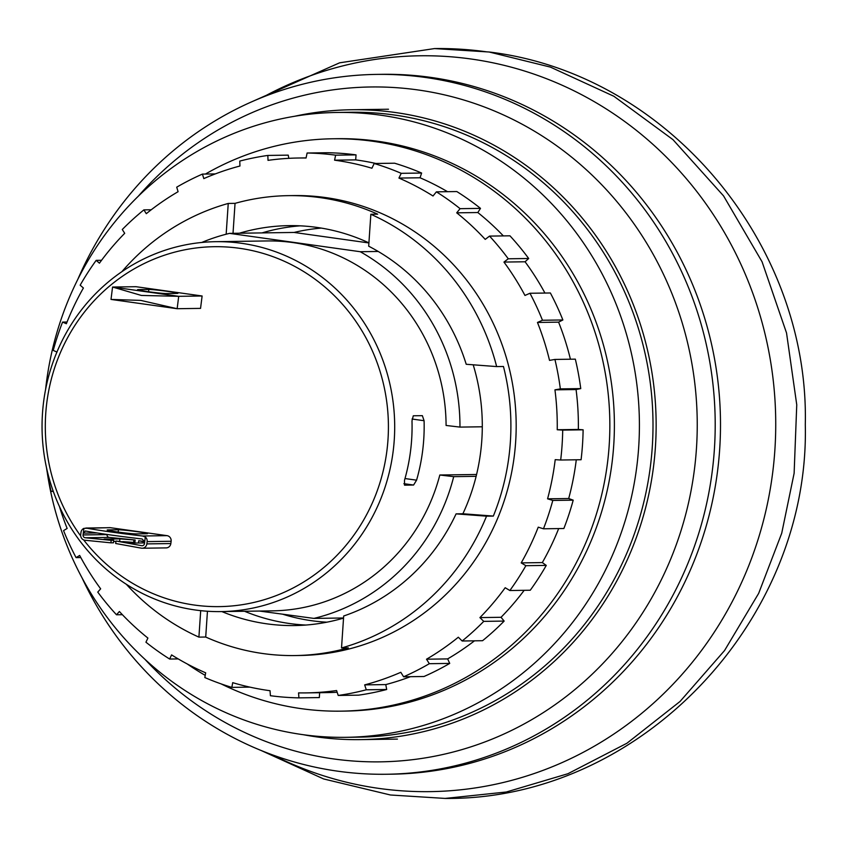 <?xml version="1.0" encoding="UTF-8"?>
<svg xmlns="http://www.w3.org/2000/svg" width="847" height="847" viewBox="0 0 847 847"><rect width="100%" height="100%" fill="white"/><g stroke="black" fill="none" stroke-linecap="round" stroke-linejoin="round"><path stroke-width="1.27" d="M80.719 535.982A179.977 171.56 89.2 0 1 68.342 336.365A179.977 171.56 89.2 0 1 239.394 248.277A179.977 171.56 89.2 0 1 386.931 450.54A179.977 171.56 89.2 0 1 194.323 605.044A179.977 171.56 89.2 0 1 83.673 539.92M195.212 609.978A184.985 176.324 89.2 0 1 42.35 415.581A184.985 176.324 89.2 0 1 215.752 241.681A184.985 176.324 89.2 0 1 241.533 243.301A184.985 176.324 89.2 0 1 394.395 437.698A184.985 176.324 89.2 0 1 220.993 611.598A184.985 176.324 89.2 0 1 195.212 609.978M141.375 295.444L178.706 296.323L177.15 308.71L200.548 308.382L202.115 295.995L135.975 286.699L112.566 287.038L141.375 295.444M140.74 300.399L177.15 308.71L111.01 299.425L140.74 300.399M137.172 531.694A15.002 0.667 7.2 0 0 118.464 529.767L107.887 529.915A15.002 0.667 7.2 0 0 107.177 530.031A15.002 0.667 7.2 0 0 119.723 532.276A15.002 0.667 7.2 0 0 136.229 533.896L146.817 533.748A15.002 0.667 7.2 0 0 147.516 533.642A15.002 0.667 7.2 0 0 137.172 531.694M110.343 527.692L167.028 535.653L142.518 536.003A54.991 2.425 -172.8 0 1 111.476 532.054A54.991 2.425 -172.8 0 1 85.822 528.041L110.343 527.692A4.997 4.764 89.2 0 0 109.644 527.649L83.906 528.369A4.997 4.764 -90.8 0 0 80.994 532.329L80.709 534.605A4.997 4.764 -90.8 0 0 84.986 540.248L110.925 542.832L113.487 542.789L113.731 540.301L111.148 540.344L110.925 542.832M85.176 530.995L85.452 531.016A54.991 2.425 7.2 0 0 111.105 535.029A54.991 2.425 7.2 0 0 142.137 538.978L144.71 541.773L144.488 543.562A2.499 2.382 -90.8 0 1 141.724 545.701L116.05 541.032L115.647 543.499L141.311 548.157A4.997 4.764 -90.8 0 0 146.849 543.901L170.84 543.552A4.997 4.764 89.2 0 1 166.192 547.893L142.19 548.231M142.518 536.003L145.313 536.987L144.71 541.773M215.752 241.681L267.144 240.95A184.985 176.324 89.2 0 1 292.924 242.57A184.985 176.324 89.2 0 1 446.083 425.459L459.963 427.1L482.303 426.782M109.115 537.411A2.499 2.382 89.2 0 1 107.061 534.595L83.07 534.944A2.499 2.382 -90.8 0 0 85.208 537.76L109.21 537.422A2.499 2.382 89.2 0 1 109.115 537.411M321.309 228.097A197.478 188.235 -90.8 0 0 294.1 232.449L368.911 242.951M201.745 242.464A197.478 188.235 89.2 0 1 229.558 233.37L294.1 232.449M229.558 233.37L360.229 251.718L378.207 251.464M360.229 251.718A197.478 188.235 89.2 0 1 459.963 427.1M476.13 476.332L453.706 476.649A197.478 188.235 89.2 0 1 313.898 618.405L343.543 617.982M282.856 614.255A197.478 188.235 -90.8 0 0 311.548 620.703A197.478 188.235 -90.8 0 0 326.889 622.185M205.429 174.048A286.222 272.819 89.2 0 1 332.977 138.77L337.508 138.696A286.222 272.819 89.2 0 1 377.402 141.205A286.222 272.819 89.2 0 1 613.927 441.996A286.222 272.819 89.2 0 1 345.618 711.088L341.087 711.152A286.222 272.819 89.2 0 1 301.193 708.643A286.222 272.819 89.2 0 1 221.088 683.878M205.218 675.366A286.222 272.819 89.2 0 1 187.229 663.963M332.977 138.77A286.222 272.819 89.2 0 1 372.871 141.269A286.222 272.819 89.2 0 1 609.385 442.06A286.222 272.819 89.2 0 1 341.087 711.152M45.59 389.514A312.469 297.837 89.2 0 1 337.138 112.46A312.469 297.837 89.2 0 1 380.684 115.192A312.469 297.837 89.2 0 1 638.903 443.563A312.469 297.837 89.2 0 1 345.989 737.324A312.469 297.837 89.2 0 1 302.443 734.593A312.469 297.837 89.2 0 1 47.22 472.245M337.138 112.46L350.743 112.259A312.469 297.837 89.2 0 1 394.289 115.001A312.469 297.837 89.2 0 1 652.497 443.373A312.469 297.837 89.2 0 1 359.594 737.134L345.989 737.324M294.745 116.24A314.968 300.219 89.2 0 1 351.463 109.75A314.968 300.219 89.2 0 1 395.358 112.513A314.968 300.219 89.2 0 1 653.545 466.485A314.968 300.219 89.2 0 1 360.388 739.622A314.968 300.219 89.2 0 1 316.482 736.869A314.968 300.219 89.2 0 1 303.512 734.741M177.171 293.422A15.002 0.667 7.2 0 0 177.881 293.316A15.002 0.667 7.2 0 0 165.334 291.072A15.002 0.667 7.2 0 0 148.828 289.441L138.252 289.589A15.002 0.667 7.2 0 0 137.542 289.706A15.002 0.667 7.2 0 0 150.088 291.95A15.002 0.667 7.2 0 0 166.594 293.57L177.171 293.422M144.678 542.048L138.781 540.714L144.731 541.54M109.21 537.422L135.139 540.005L119.935 538.883L119.639 541.148M122.709 541.614L134.917 542.493L135.139 540.005M167.028 535.653A4.997 4.764 89.2 0 1 171.126 541.275L147.134 541.614A4.997 4.764 -90.8 0 0 145.313 536.987M170.84 543.552L171.126 541.275M202.115 295.995L178.706 296.323L112.566 287.038L111.01 299.425M138.781 540.714L138.421 543.001M133.667 542.504L133.879 540.015M85.452 531.016L83.292 533.155L83.906 528.369M476.586 474.489L439.826 475.008A184.985 176.324 89.2 0 1 272.385 610.867L220.993 611.598M404.485 480.344L404.527 485.162L413.59 485.035L416.576 480.175A184.985 176.324 -90.8 0 0 424.082 420.715L422.357 415.665L413.283 415.792L411.991 420.885A184.985 176.324 89.2 0 1 404.485 480.344M147.134 541.614L146.849 543.901M111.148 540.344L85.208 537.76M97.077 532.954L83.292 533.155L83.07 534.944M313.898 618.405L259.521 611.058M439.826 475.008L453.706 476.649M144.572 542.906L132.46 543.086L116.05 541.032M113.731 540.301L104.117 539.105L119.935 538.883M113.614 541.445L115.986 541.413M82.064 577.887A349.959 333.58 -90.8 0 0 337.805 771.194A349.959 333.58 -90.8 0 0 386.581 774.253A349.959 333.58 -90.8 0 0 714.635 445.236A349.959 333.58 -90.8 0 0 425.438 77.458A349.959 333.58 -90.8 0 0 376.661 74.398A349.959 333.58 -90.8 0 0 77.829 279.319M144.879 659.252A337.466 321.669 -90.8 0 0 333.316 758.891A337.466 321.669 -90.8 0 0 694.455 469.196A337.466 321.669 -90.8 0 0 417.825 89.93A337.466 321.669 -90.8 0 0 138.315 196.197M370.848 214.27A229.971 219.214 -90.8 0 1 496.649 366.582L466.21 364.274A199.977 190.617 -90.8 0 0 368.689 246.202L370.848 214.27L377.656 214.175A229.971 219.214 -90.8 0 0 307.196 196.229A229.971 219.214 -90.8 0 0 288.425 195.646A229.971 219.214 -90.8 0 0 235.043 203.354L233.02 233.317M462.886 513.769L493.335 516.077L486.527 516.172A229.971 219.214 -90.8 0 1 341.521 647.944L343.681 616.002A199.977 190.617 -90.8 0 0 456.088 513.864L462.886 513.769A199.977 190.617 -90.8 0 0 473.198 364.803M221.882 611.587A199.977 190.617 -90.8 0 0 278.187 625.054A199.977 190.617 -90.8 0 0 294.512 625.562A199.977 190.617 -90.8 0 0 343.533 618.109M244.561 611.269A199.977 190.617 -90.8 0 0 300.865 624.737A199.977 190.617 -90.8 0 0 305.852 625.044M368.911 242.877A199.977 190.617 -90.8 0 0 305.174 226.138A199.977 190.617 -90.8 0 0 288.848 225.641A199.977 190.617 -90.8 0 0 239.373 233.221M288.425 195.646L293.718 195.572A229.971 219.214 89.2 0 1 312.49 196.155A229.971 219.214 89.2 0 1 516.098 432.266A229.971 219.214 89.2 0 1 300.23 655.472L294.947 655.557A229.971 219.214 -90.8 0 0 348.318 647.849L341.521 647.944M207.451 611.248L205.715 637.029A229.971 219.214 -90.8 0 0 276.164 654.975A229.971 219.214 -90.8 0 0 294.947 655.557M205.715 637.029L198.907 637.124L200.697 610.666M126.33 584.282A229.971 219.214 -90.8 0 0 198.907 637.124M226.16 234.217L228.245 203.449A229.971 219.214 -90.8 0 0 121.904 271.665M228.245 203.449L235.043 203.354M59.47 506.591A267.472 254.947 -90.8 0 0 67.146 528.443L63.567 530.624A272.469 259.722 -90.8 0 0 76.082 557.612L79.66 555.441A267.472 254.947 -90.8 0 0 100.655 588.824L97.765 592.095A272.469 259.722 -90.8 0 0 116.494 614.774L119.395 611.513A267.472 254.947 -90.8 0 0 147.907 638.066L145.938 642.206A272.469 259.722 -90.8 0 0 169.633 659.04L171.592 654.9A267.472 254.947 -90.8 0 0 205.673 672.825L204.826 677.547A272.469 259.722 -90.8 0 0 231.856 687.383L232.703 682.661A267.472 254.947 -90.8 0 0 270.034 690.718L270.405 695.705A272.469 259.722 -90.8 0 0 284.634 697.197A272.469 259.722 -90.8 0 0 298.927 697.864L298.557 692.888A267.472 254.947 -90.8 0 0 306.095 692.899A267.472 254.947 -90.8 0 0 336.587 690.538L338.207 695.451A272.469 259.722 -90.8 0 0 366.275 689.797L364.665 684.884A267.472 254.947 -90.8 0 0 400.811 672.296L403.606 676.785A272.469 259.722 -90.8 0 0 429.323 663.699L426.517 659.21A267.472 254.947 -90.8 0 0 458.312 637.219L462.155 640.999A272.469 259.722 -90.8 0 0 483.753 621.37L479.91 617.601A267.472 254.947 -90.8 0 0 505.193 587.723L509.852 590.518A272.469 259.722 -90.8 0 0 525.871 565.69L521.201 562.895A267.472 254.947 -90.8 0 0 538.237 527.162L543.467 528.793A272.469 259.722 -90.8 0 0 552.795 500.45L547.575 498.819A267.472 254.947 -90.8 0 0 555.209 459.667L560.682 460.016A272.469 259.722 -90.8 0 0 562.704 430.107L557.231 429.747A267.472 254.947 -90.8 0 0 554.944 389.842L560.343 388.889A272.469 259.722 -90.8 0 0 554.912 359.435L549.523 360.388A267.472 254.947 -90.8 0 0 537.464 322.453L542.472 320.251A272.469 259.722 -90.8 0 0 529.957 293.263L524.96 295.455A267.472 254.947 -90.8 0 0 503.954 262.072L508.274 258.79A272.469 259.722 -90.8 0 0 489.534 236.101L485.225 239.383A267.472 254.947 -90.8 0 0 456.713 212.83L460.09 208.669A272.469 259.722 -90.8 0 0 436.406 191.846L433.018 195.996A267.472 254.947 -90.8 0 0 398.937 178.071L401.213 173.328A272.469 259.722 -90.8 0 0 374.183 163.503L371.918 168.235A267.472 254.947 -90.8 0 0 334.586 160.178L335.634 155.17A272.469 259.722 -90.8 0 0 321.405 153.678A272.469 259.722 -90.8 0 0 307.112 153.011L306.063 158.018A267.472 254.947 -90.8 0 0 298.515 158.008A267.472 254.947 -90.8 0 0 268.023 160.358L267.832 155.435A272.469 259.722 89.2 0 0 239.765 161.089L239.955 166.012A267.472 254.947 89.2 0 0 203.809 178.611L202.433 174.09A272.469 259.722 89.2 0 0 176.716 187.176L178.092 191.697A267.472 254.947 89.2 0 0 146.298 213.677L143.884 209.876L151.242 209.77M57.035 352.077L53.234 350.425A272.469 259.722 -90.8 0 1 62.572 322.082L66.373 323.734A267.472 254.947 -90.8 0 1 83.408 288.001L80.169 285.185A272.469 259.722 -90.8 0 1 96.177 260.357L99.427 263.173A267.472 254.947 -90.8 0 1 124.7 233.306L122.286 229.505A272.469 259.722 89.2 0 1 143.884 209.876M46.49 467.639A272.469 259.722 -90.8 0 0 51.116 491.44L53.139 490.974M267.832 155.435L288.234 155.139L288.827 158.336M307.112 153.011L327.514 152.725A272.469 259.722 89.2 0 1 356.036 154.885L355.698 159.882A267.472 254.947 89.2 0 1 375.867 163.471M374.183 163.503L394.586 163.206A272.469 259.722 89.2 0 1 421.615 173.042L420.059 177.775A267.472 254.947 89.2 0 1 447.523 191.687M436.406 191.846L456.808 191.549A272.469 259.722 89.2 0 1 480.503 208.383L477.824 212.533A267.472 254.947 89.2 0 1 503.351 235.9M489.534 236.101L509.947 235.815A272.469 259.722 89.2 0 1 528.687 258.494L525.076 261.776A267.472 254.947 89.2 0 1 544.939 293.051M529.957 293.263L550.37 292.977A272.469 259.722 89.2 0 1 562.874 319.965L558.586 322.146A267.472 254.947 89.2 0 1 570.423 359.213M554.912 359.435L575.325 359.149A272.469 259.722 89.2 0 1 580.746 388.604L576.066 389.546A267.472 254.947 89.2 0 1 578.353 429.45L583.117 429.81A272.469 259.722 89.2 0 1 581.084 459.73L560.682 460.016M576.278 459.805A267.472 254.947 89.2 0 1 568.697 498.523L573.207 500.164A272.469 259.722 89.2 0 1 563.869 528.507L543.467 528.793M558.681 528.581A267.472 254.947 89.2 0 1 542.324 562.588L546.273 565.404A272.469 259.722 89.2 0 1 530.264 590.232L509.852 590.518M524.177 590.317A267.472 254.947 89.2 0 1 501.032 617.294L504.156 621.084A272.469 259.722 89.2 0 1 482.557 640.713L462.155 640.999M474.489 640.819A267.472 254.947 89.2 0 1 447.64 658.902L449.725 663.413A272.469 259.722 89.2 0 1 424.008 676.499L403.606 676.785M410.424 676.689A267.472 254.947 89.2 0 1 385.777 684.588L386.687 689.5A272.469 259.722 89.2 0 1 358.609 695.154L338.207 695.451M337.148 692.253A267.472 254.947 89.2 0 1 327.217 692.592L306.095 692.899M319.658 692.698L319.33 697.579L298.927 697.864M300.187 225.831A199.977 190.617 -90.8 0 0 262.041 232.904M215.307 173.91L202.433 174.09M496.649 366.582L503.457 366.486A229.971 219.214 -90.8 0 1 493.335 516.077M486.527 516.172L456.088 513.864M96.177 260.357L101.555 260.283M356.036 154.885L335.634 155.17M355.698 159.882L334.586 160.178M62.572 322.082L67.051 322.019M421.615 173.042L401.213 173.328M420.059 177.775L398.937 178.071M480.503 208.383L460.09 208.669M477.824 212.533L456.713 212.83M528.687 258.494L508.274 258.79M51.116 491.44L53.297 491.408M525.076 261.776L503.954 262.072M562.874 319.965L542.472 320.251M76.082 557.612L80.793 557.548M558.586 322.146L537.464 322.453M580.746 388.604L560.343 388.889M116.494 614.774L122.381 614.689M576.066 389.546L554.944 389.842M578.353 429.45L557.231 429.747M583.117 429.81L562.704 430.107M169.633 659.04L178.209 658.913M568.697 498.523L547.575 498.819M573.207 500.164L552.795 500.45M231.856 687.383L249.865 687.118M542.324 562.588L521.201 562.895M546.273 565.404L525.871 565.69M501.032 617.294L479.91 617.601M504.156 621.084L483.753 621.37M366.275 689.797L386.687 689.5M364.665 684.884L385.777 684.588M447.64 658.902L426.517 659.21M449.725 663.413L429.323 663.699M118.464 529.767L118.178 532.064M142.592 545.68L141.724 545.701M148.828 289.441L148.543 291.739M403.903 483.669L413.59 485.035M412.034 419.021L424.082 420.715M416.576 480.175L404.993 478.544M386.581 774.253L391.865 774.179A349.959 333.58 -90.8 0 0 719.929 445.162A349.959 333.58 -90.8 0 0 430.731 77.384A349.959 333.58 -90.8 0 0 381.955 74.324L376.661 74.398M489.153 52.006L550.455 67.114L613.884 96.272L672.994 139.67L723.55 195.89L762.067 261.787L786.535 332.966L796.752 404.802L794.126 473.261L781.707 533.271L758.658 593.376L724.556 650.538L680.046 701.464L626.939 743.232L567.945 773.713L506.294 792.009L445.13 798.425C640.004 800.394 809.944 620.989 805.296 424.591C809.467 243.64 667.288 73.435 489.153 52.006L434.5 48.575A374.956 357.413 89.2 0 1 486.76 51.858M263.364 96.929A367.958 350.732 89.2 0 1 471.07 59.004A367.958 350.732 89.2 0 1 772.697 472.541A367.958 350.732 89.2 0 1 378.927 788.409A367.958 350.732 89.2 0 1 272.692 754.942M397.423 739.103L360.388 739.622M388.487 109.231L351.463 109.75M260.95 750.41L323.607 778.944L390.435 794.994L445.13 798.425M434.5 48.575L339.615 62.816L251.76 101.788M298.515 158.008L306.085 157.891"/></g></svg>
